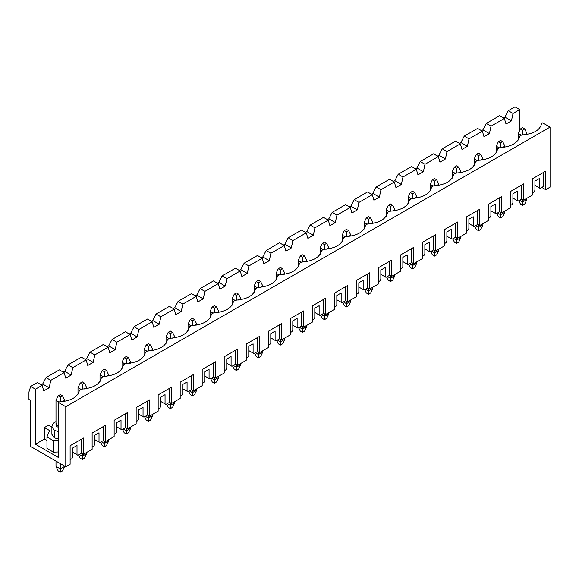 <?xml version="1.0" encoding="UTF-8"?>
<svg xmlns="http://www.w3.org/2000/svg" width="579" height="579" viewBox="0 0 579 579"><rect width="100%" height="100%" fill="white"/><g stroke="black" fill="none" stroke-linecap="round" stroke-linejoin="round"><path stroke-width="0.87" d="M64.653 400.35L64.653 401.348L64.653 400.35L62.366 401.674L64.653 400.35L62.489 395.848L60.325 394.596L58.153 395.848L60.325 397.1L62.489 395.848L60.325 397.1L58.153 395.848L55.989 400.35L55.989 424.364L55.989 400.35L59.022 402.101L55.989 400.35L58.153 395.848L60.325 394.596L62.489 395.848L64.653 400.35M55.989 466.399L55.989 461.094L55.989 466.399L60.325 468.896L60.325 463.591L60.325 468.896L64.653 466.399L62.489 470.901L60.325 472.153L58.153 470.901L55.989 466.399L58.153 470.901L60.325 472.153L60.325 468.896L55.989 466.399M60.325 401.833L60.325 397.1L60.325 401.833M60.325 468.896L60.325 472.153L62.489 470.901L64.653 466.399L60.325 468.896M86.669 387.641L86.669 388.639L86.669 387.641L84.375 388.965L86.669 387.641L84.498 383.139L82.334 381.887L80.17 383.139L82.334 384.391L84.498 383.139L82.334 384.391L80.17 383.139L77.999 387.641L77.999 394.212L77.999 387.641L81.031 389.392L77.999 387.641L80.17 383.139L82.334 381.887L84.498 383.139L86.669 387.641M86.669 452.438L86.669 453.69L86.669 452.438M82.334 456.187L82.334 453.639L82.334 456.187L86.669 453.69L84.498 458.192L82.334 459.444L80.17 458.192L78.563 454.862L80.17 458.192L82.334 459.444L82.334 456.187L79.301 454.435L82.334 456.187L82.334 459.444L84.498 458.192L86.669 453.69L82.334 456.187M82.334 389.124L82.334 384.391L82.334 389.124M108.678 374.931L108.678 375.93L108.678 374.931L106.391 376.256L108.678 374.931L106.514 370.43L104.343 369.178L102.179 370.43L104.343 371.682L106.514 370.43L104.343 371.682L102.179 370.43L100.015 374.931L100.015 381.503L100.015 374.931L103.048 376.683L100.015 374.931L102.179 370.43L104.343 369.178L106.514 370.43L108.678 374.931M108.678 439.729L108.678 440.981L108.678 439.729M104.343 443.478L104.343 440.93L104.343 443.478L108.678 440.981L106.514 445.483L104.343 446.735L102.179 445.483L100.58 442.153L102.179 445.483L104.343 446.735L104.343 443.478L101.311 441.726L104.343 443.478L104.343 446.735L106.514 445.483L108.678 440.981L104.343 443.478M104.343 376.415L104.343 371.682L104.343 376.415M130.695 362.222L130.695 363.221L130.695 362.222L128.4 363.547L130.695 362.222L128.524 357.721L126.36 356.469L124.188 357.721L126.36 358.973L128.524 357.721L126.36 358.973L124.188 357.721L122.024 362.222L122.024 368.794L122.024 362.222L125.057 363.974L122.024 362.222L124.188 357.721L126.36 356.469L128.524 357.721L130.695 362.222M130.695 427.02L130.695 428.272L130.695 427.02M126.36 430.769L126.36 428.221L126.36 430.769L130.695 428.272L128.524 432.774L126.36 434.026L124.188 432.774L122.589 429.444L124.188 432.774L126.36 434.026L126.36 430.769L123.327 429.017L126.36 430.769L126.36 434.026L128.524 432.774L130.695 428.272L126.36 430.769M126.36 363.706L126.36 358.973L126.36 363.706M152.704 349.513L152.704 350.519L152.704 349.513L150.41 350.838L152.704 349.513L150.54 345.012L148.369 343.76L146.205 345.012L148.369 346.264L150.54 345.012L148.369 346.264L146.205 345.012L144.041 349.513L144.041 356.085L144.041 349.513L147.073 351.265L144.041 349.513L146.205 345.012L148.369 343.76L150.54 345.012L152.704 349.513M152.704 414.311L152.704 415.563L152.704 414.311M148.369 418.06L148.369 415.512L148.369 418.06L152.704 415.563L150.54 420.065L148.369 421.317L146.205 420.065L144.605 416.735L146.205 420.065L148.369 421.317L148.369 418.06L145.336 416.308L148.369 418.06L148.369 421.317L150.54 420.065L152.704 415.563L148.369 418.06M148.369 350.997L148.369 346.264L148.369 350.997M174.713 336.804L174.713 337.81L174.713 336.804L172.426 338.129L174.713 336.804L172.549 332.303L170.385 331.05L168.214 332.303L170.385 333.555L172.549 332.303L170.385 333.555L168.214 332.303L166.05 336.804L166.05 343.376L166.05 336.804L169.082 338.556L166.05 336.804L168.214 332.303L170.385 331.05L172.549 332.303L174.713 336.804M174.713 401.602L174.713 402.854L174.713 401.602M170.385 405.351L170.385 402.803L170.385 405.351L174.713 402.854L172.549 407.355L170.385 408.608L168.214 407.355L166.614 404.026L168.214 407.355L170.385 408.608L170.385 405.351L167.353 403.606L170.385 405.351L170.385 408.608L172.549 407.355L174.713 402.854L170.385 405.351M170.385 338.288L170.385 333.555L170.385 338.288M196.73 324.095L196.73 325.101L196.73 324.095L194.435 325.42L196.73 324.095L194.558 319.594L192.394 318.341L190.23 319.594L192.394 320.846L194.558 319.594L192.394 320.846L190.23 319.594L188.059 324.095L188.059 330.667L188.059 324.095L191.092 325.847L188.059 324.095L190.23 319.594L192.394 318.341L194.558 319.594L196.73 324.095M196.73 388.893L196.73 390.145L196.73 388.893M192.394 392.649L192.394 390.094L192.394 392.649L196.73 390.145L194.558 394.646L192.394 395.898L190.23 394.646L188.624 391.317L190.23 394.646L192.394 395.898L192.394 392.649L189.362 390.897L192.394 392.649L192.394 395.898L194.558 394.646L196.73 390.145L192.394 392.649M192.394 325.579L192.394 320.846L192.394 325.579M218.739 311.386L218.739 312.392L218.739 311.386L216.452 312.711L218.739 311.386L216.575 306.884L214.404 305.632L212.24 306.884L214.404 308.137L216.575 306.884L214.404 308.137L212.24 306.884L210.076 311.386L210.076 317.958L210.076 311.386L213.108 313.138L210.076 311.386L212.24 306.884L214.404 305.632L216.575 306.884L218.739 311.386M218.739 376.184L218.739 377.436L218.739 376.184M214.404 379.94L214.404 377.385L214.404 379.94L218.739 377.436L216.575 381.937L214.404 383.189L212.24 381.937L210.64 378.608L212.24 381.937L214.404 383.189L214.404 379.94L211.371 378.188L214.404 379.94L214.404 383.189L216.575 381.937L218.739 377.436L214.404 379.94M214.404 312.87L214.404 308.137L214.404 312.87M240.755 298.684L240.755 299.683L240.755 298.684L238.461 300.002L240.755 298.684L238.584 294.175L236.42 292.923L234.256 294.175L236.42 295.428L238.584 294.175L236.42 295.428L234.256 294.175L232.085 298.684L232.085 305.249L232.085 298.684L235.117 300.429L232.085 298.684L234.256 294.175L236.42 292.923L238.584 294.175L240.755 298.684M240.755 363.474L240.755 364.727L240.755 363.474M236.42 367.231L236.42 364.676L236.42 367.231L240.755 364.727L238.584 369.228L236.42 370.48L234.256 369.228L232.649 365.899L234.256 369.228L236.42 370.48L236.42 367.231L233.388 365.479L236.42 367.231L236.42 370.48L238.584 369.228L240.755 364.727L236.42 367.231M236.42 300.161L236.42 295.428L236.42 300.161M262.765 285.975L262.765 286.974L262.765 285.975L260.47 287.293L262.765 285.975L260.601 281.466L258.429 280.222L256.265 281.466L258.429 282.718L260.601 281.466L258.429 282.718L256.265 281.466L254.101 285.975L254.101 292.54L254.101 285.975L257.134 287.727L254.101 285.975L256.265 281.466L258.429 280.222L260.601 281.466L262.765 285.975M262.765 350.765L262.765 352.018L262.765 350.765M258.429 354.522L258.429 351.967L258.429 354.522L262.765 352.018L260.601 356.519L258.429 357.771L256.265 356.519L254.666 353.19L256.265 356.519L258.429 357.771L258.429 354.522L255.397 352.77L258.429 354.522L258.429 357.771L260.601 356.519L262.765 352.018L258.429 354.522M258.429 287.452L258.429 282.718L258.429 287.452M284.774 273.266L284.774 274.265L284.774 273.266L282.487 274.584L284.774 273.266L282.61 268.757L280.446 267.512L278.275 268.757L280.446 270.009L282.61 268.757L280.446 270.009L278.275 268.757L276.111 273.266L276.111 279.831L276.111 273.266L279.143 275.018L276.111 273.266L278.275 268.757L280.446 267.512L282.61 268.757L284.774 273.266M284.774 338.056L284.774 339.308L284.774 338.056M280.446 341.813L280.446 339.258L280.446 341.813L284.774 339.308L282.61 343.81L280.446 345.062L278.275 343.81L276.675 340.481L278.275 343.81L280.446 345.062L280.446 341.813L277.413 340.061L280.446 341.813L280.446 345.062L282.61 343.81L284.774 339.308L280.446 341.813M280.446 274.743L280.446 270.009L280.446 274.743M306.79 260.557L306.79 261.556L306.79 260.557L304.496 261.874L306.79 260.557L304.619 256.048L302.455 254.803L300.291 256.048L302.455 257.3L304.619 256.048L302.455 257.3L300.291 256.048L298.12 260.557L298.12 267.122L298.12 260.557L301.152 262.309L298.12 260.557L300.291 256.048L302.455 254.803L304.619 256.048L306.79 260.557M306.79 325.347L306.79 326.599L306.79 325.347M302.455 329.104L302.455 326.549L302.455 329.104L306.79 326.599L304.619 331.101L302.455 332.353L300.291 331.101L298.684 327.772L300.291 331.101L302.455 332.353L302.455 329.104L299.423 327.352L302.455 329.104L302.455 332.353L304.619 331.101L306.79 326.599L302.455 329.104M302.455 262.034L302.455 257.3L302.455 262.034M328.8 247.848L328.8 248.847L328.8 247.848L326.513 249.165L328.8 247.848L326.636 243.346L324.472 242.094L322.3 243.346L324.472 244.591L326.636 243.346L324.472 244.591L322.3 243.346L320.136 247.848L320.136 254.42L320.136 247.848L323.169 249.6L320.136 247.848L322.3 243.346L324.472 242.094L326.636 243.346L328.8 247.848M328.8 312.638L328.8 313.89L328.8 312.638M324.472 316.395L324.472 313.84L324.472 316.395L328.8 313.89L326.636 318.392L324.472 319.644L322.3 318.392L320.701 315.07L322.3 318.392L324.472 319.644L324.472 316.395L321.432 314.643L324.472 316.395L324.472 319.644L326.636 318.392L328.8 313.89L324.472 316.395M324.472 249.325L324.472 244.591L324.472 249.325M350.816 235.139L350.816 236.138L350.816 235.139L348.522 236.464L350.816 235.139L348.645 230.637L346.481 229.385L344.317 230.637L346.481 231.882L348.645 230.637L346.481 231.882L344.317 230.637L342.146 235.139L342.146 241.711L342.146 235.139L345.178 236.891L342.146 235.139L344.317 230.637L346.481 229.385L348.645 230.637L350.816 235.139M350.816 299.929L350.816 301.181L350.816 299.929M346.481 303.685L346.481 301.131L346.481 303.685L350.816 301.181L348.645 305.683L346.481 306.935L344.317 305.683L342.71 302.361L344.317 305.683L346.481 306.935L346.481 303.685L343.448 301.934L346.481 303.685L346.481 306.935L348.645 305.683L350.816 301.181L346.481 303.685M346.481 236.616L346.481 231.882L346.481 236.616M372.825 222.43L372.825 223.429L372.825 222.43L370.538 223.755L372.825 222.43L370.661 217.928L368.49 216.676L366.326 217.928L368.49 219.173L370.661 217.928L368.49 219.173L366.326 217.928L364.162 222.43L364.162 229.002L364.162 222.43L367.195 224.182L364.162 222.43L366.326 217.928L368.49 216.676L370.661 217.928L372.825 222.43M372.825 287.22L372.825 288.472L372.825 287.22M368.49 290.976L368.49 288.422L368.49 290.976L372.825 288.472L370.661 292.981L368.49 294.226L366.326 292.981L364.727 289.652L366.326 292.981L368.49 294.226L368.49 290.976L365.458 289.225L368.49 290.976L368.49 294.226L370.661 292.981L372.825 288.472L368.49 290.976M368.49 223.907L368.49 219.173L368.49 223.907M394.835 209.721L394.835 210.72L394.835 209.721L392.548 211.046L394.835 209.721L392.671 205.219L390.507 203.967L388.335 205.219L390.507 206.471L392.671 205.219L390.507 206.471L388.335 205.219L386.171 209.721L386.171 216.293L386.171 209.721L389.204 211.473L386.171 209.721L388.335 205.219L390.507 203.967L392.671 205.219L394.835 209.721M394.835 274.518L394.835 275.763L394.835 274.518M390.507 278.267L390.507 275.713L390.507 278.267L394.835 275.763L392.671 280.272L390.507 281.517L388.335 280.272L386.736 276.943L388.335 280.272L390.507 281.517L390.507 278.267L387.474 276.516L390.507 278.267L390.507 281.517L392.671 280.272L394.835 275.763L390.507 278.267M390.507 211.197L390.507 206.471L390.507 211.197M416.851 197.012L416.851 198.011L416.851 197.012L414.557 198.336L416.851 197.012L414.687 192.51L412.516 191.258L410.352 192.51L412.516 193.762L414.687 192.51L412.516 193.762L410.352 192.51L408.181 197.012L408.181 203.584L408.181 197.012L411.22 198.763L408.181 197.012L410.352 192.51L412.516 191.258L414.687 192.51L416.851 197.012M416.851 261.809L416.851 263.054L416.851 261.809M412.516 265.558L412.516 263.011L412.516 265.558L416.851 263.054L414.687 267.563L412.516 268.808L410.352 267.563L408.752 264.234L410.352 267.563L412.516 268.808L412.516 265.558L409.483 263.807L412.516 265.558L412.516 268.808L414.687 267.563L416.851 263.054L412.516 265.558M412.516 198.488L412.516 193.762L412.516 198.488M438.86 184.303L438.86 185.302L438.86 184.303L436.573 185.627L438.86 184.303L436.696 179.801L434.532 178.549L432.361 179.801L434.532 181.053L436.696 179.801L434.532 181.053L432.361 179.801L430.197 184.303L430.197 190.875L430.197 184.303L433.23 186.054L430.197 184.303L432.361 179.801L434.532 178.549L436.696 179.801L438.86 184.303M438.86 249.1L438.86 250.352L438.86 249.1M434.532 252.849L434.532 250.302L434.532 252.849L438.86 250.352L436.696 254.854L434.532 256.106L432.361 254.854L430.762 251.525L432.361 254.854L434.532 256.106L434.532 252.849L431.493 251.098L434.532 252.849L434.532 256.106L436.696 254.854L438.86 250.352L434.532 252.849M434.532 185.787L434.532 181.053L434.532 185.787M460.877 171.594L460.877 172.593L460.877 171.594L458.582 172.918L460.877 171.594L458.706 167.092L456.541 165.84L454.377 167.092L456.541 168.344L458.706 167.092L456.541 168.344L454.377 167.092L452.206 171.594L452.206 178.166L452.206 171.594L455.239 173.345L452.206 171.594L454.377 167.092L456.541 165.84L458.706 167.092L460.877 171.594M460.877 236.391L460.877 237.643L460.877 236.391M456.541 240.14L456.541 237.593L456.541 240.14L460.877 237.643L458.706 242.145L456.541 243.397L454.377 242.145L452.771 238.816L454.377 242.145L456.541 243.397L456.541 240.14L453.509 238.389L456.541 240.14L456.541 243.397L458.706 242.145L460.877 237.643L456.541 240.14M456.541 173.078L456.541 168.344L456.541 173.078M482.886 158.885L482.886 159.884L482.886 158.885L480.599 160.209L482.886 158.885L480.722 154.383L478.551 153.131L476.387 154.383L478.551 155.635L480.722 154.383L478.551 155.635L476.387 154.383L474.223 158.885L474.223 165.456L474.223 158.885L477.255 160.636L474.223 158.885L476.387 154.383L478.551 153.131L480.722 154.383L482.886 158.885M482.886 223.682L482.886 224.934L482.886 223.682M478.551 227.431L478.551 224.884L478.551 227.431L482.886 224.934L480.722 229.436L478.551 230.688L476.387 229.436L474.787 226.107L476.387 229.436L478.551 230.688L478.551 227.431L475.518 225.68L478.551 227.431L478.551 230.688L480.722 229.436L482.886 224.934L478.551 227.431M478.551 160.369L478.551 155.635L478.551 160.369M504.902 146.176L504.902 147.175L504.902 146.176L502.608 147.5L504.902 146.176L502.731 141.674L500.567 140.422L498.396 141.674L500.567 142.926L502.731 141.674L500.567 142.926L498.396 141.674L496.232 146.176L496.232 152.747L496.232 146.176L499.264 147.927L496.232 146.176L498.396 141.674L500.567 140.422L502.731 141.674L504.902 146.176M504.902 210.973L504.902 212.225L504.902 210.973M500.567 214.722L500.567 212.175L500.567 214.722L504.902 212.225L502.731 216.727L500.567 217.979L498.396 216.727L496.796 213.398L498.396 216.727L500.567 217.979L500.567 214.722L497.535 212.971L500.567 214.722L500.567 217.979L502.731 216.727L504.902 212.225L500.567 214.722M500.567 147.659L500.567 142.926L500.567 147.659M526.912 133.467L526.912 134.466L526.912 133.467L524.617 134.791L526.912 133.467L524.748 128.965L522.576 127.713L520.412 128.965L522.576 130.217L524.748 128.965L522.576 130.217L520.412 128.965L518.248 133.467L518.248 140.038L518.248 133.467L521.281 135.218L518.248 133.467L520.412 128.965L522.576 127.713L524.748 128.965L526.912 133.467M526.912 198.264L526.912 199.516L526.912 198.264M522.576 202.013L522.576 199.466L522.576 202.013L526.912 199.516L524.748 204.018L522.576 205.27L520.412 204.018L518.813 200.689L520.412 204.018L522.576 205.27L522.576 202.013L519.544 200.262L522.576 202.013L522.576 205.27L524.748 204.018L526.912 199.516L522.576 202.013M522.576 134.95L522.576 130.217L522.576 134.95M519.718 109.605L514.955 106.847L508.282 110.705L513.045 113.455L519.718 109.605L513.045 113.455L511.423 120.895L506.003 124.022L504.381 118.456L491.035 126.164L489.407 133.604L483.993 136.731L482.365 131.165L469.019 138.873L467.398 146.313L461.977 149.44L460.356 143.874L447.01 151.582L445.381 159.022L439.968 162.149L438.339 156.583L424.993 164.291L423.372 171.731L417.958 174.858L416.33 169.292L402.984 177L401.363 184.44L395.942 187.567L394.321 182.001L380.975 189.709L379.346 197.149L373.933 200.276L372.304 194.71L358.958 202.418L357.337 209.859L351.916 212.985L350.295 207.42L336.949 215.127L335.321 222.568L329.907 225.694L328.279 220.129L314.933 227.829L313.311 235.277L307.89 238.403L306.269 232.838L292.923 240.538L291.295 247.986L285.881 251.112L284.26 245.547L270.914 253.247L269.286 260.695L263.872 263.821L262.244 258.256L248.898 265.956L247.276 273.404L241.856 276.53L240.234 270.965L226.888 278.665L225.26 286.113L219.846 289.239L218.218 283.674L204.872 291.375L203.251 298.822L197.83 301.948L196.209 296.376L182.863 304.084L181.234 311.524L175.821 314.658L174.199 309.085L160.853 316.793L159.225 324.233L153.811 327.359L152.183 321.794L138.837 329.502L137.216 336.942L131.795 340.068L130.174 334.503L116.828 342.211L115.199 349.651L109.786 352.777L108.157 347.212L94.811 354.92L93.19 362.36L87.769 365.487L86.148 359.921L72.802 367.629L71.174 375.069L65.76 378.196L64.131 372.63L50.786 380.338L49.164 387.778L43.751 390.905L42.122 385.339L35.449 389.189L35.449 444.231L44.395 439.063L44.395 427.555L48.513 425.181L51.893 427.136L48.513 425.181L44.395 427.555L44.395 439.063L35.449 444.231L58.414 457.49L58.414 402.448L65.782 406.704L550.05 127.112L542.682 122.864L541.662 123.45C540.098 130.232 533.44 134.075 521.693 134.979L519.653 136.159C518.082 142.941 511.431 146.784 499.677 147.688L497.636 148.868C496.073 155.65 489.414 159.493 477.668 160.397L475.627 161.577C474.063 168.359 467.405 172.202 455.659 173.107L453.61 174.286C452.047 181.068 445.396 184.911 433.642 185.816L431.601 186.995C430.038 193.777 423.379 197.62 411.633 198.525L409.592 199.704C408.021 206.486 401.37 210.329 389.616 211.234L387.575 212.413C386.012 219.195 379.354 223.038 367.607 223.943L365.566 225.122C364.003 231.904 357.344 235.747 345.598 236.652L343.55 237.831C341.986 244.613 335.328 248.456 323.581 249.361L321.54 250.541C319.977 257.322 313.319 261.165 301.572 262.07L299.531 263.242C297.961 270.031 291.309 273.874 279.556 274.772L277.515 275.951C275.951 282.74 269.293 286.583 257.546 287.481L255.505 288.66C253.942 295.449 247.284 299.292 235.537 300.19L233.489 301.369C231.926 308.151 225.267 311.994 213.521 312.899L211.48 314.079C209.916 320.86 203.258 324.703 191.511 325.608L189.471 326.788C187.9 333.569 181.249 337.412 169.495 338.317L167.454 339.497C165.891 346.278 159.232 350.121 147.486 351.026L145.445 352.206C143.882 358.987 137.223 362.83 125.469 363.735L123.428 364.915C121.865 371.696 115.207 375.539 103.46 376.444L101.419 377.624C99.856 384.405 93.197 388.248 81.451 389.153L79.41 390.333C77.839 397.114 71.188 400.957 59.434 401.862L58.414 402.448L59.434 401.862C71.188 400.957 77.839 397.114 79.41 390.333L81.451 389.153C93.197 388.248 99.856 384.405 101.419 377.624L103.46 376.444C115.207 375.539 121.865 371.696 123.428 364.915L125.469 363.735C137.223 362.83 143.882 358.987 145.445 352.206L147.486 351.026C159.232 350.121 165.891 346.278 167.454 339.497L169.495 338.317C181.249 337.412 187.9 333.569 189.471 326.788L191.511 325.608C203.258 324.703 209.916 320.86 211.48 314.079L213.521 312.899C225.267 311.994 231.926 308.151 233.489 301.369L235.537 300.19C247.284 299.292 253.942 295.449 255.505 288.66L257.546 287.481C269.293 286.583 275.951 282.74 277.515 275.951L279.556 274.772C291.309 273.874 297.961 270.031 299.531 263.242L301.572 262.07C313.319 261.165 319.977 257.322 321.54 250.541L323.581 249.361C335.328 248.456 341.986 244.613 343.55 237.831L345.598 236.652C357.344 235.747 364.003 231.904 365.566 225.122L367.607 223.943C379.354 223.038 386.012 219.195 387.575 212.413L389.616 211.234C401.37 210.329 408.021 206.486 409.592 199.704L411.633 198.525C423.379 197.62 430.038 193.777 431.601 186.995L433.642 185.816C445.396 184.911 452.047 181.068 453.61 174.286L455.659 173.107C467.405 172.202 474.063 168.359 475.627 161.577L477.668 160.397C489.414 159.493 496.073 155.65 497.636 148.868L499.677 147.688C511.431 146.784 518.082 142.941 519.653 136.159L521.693 134.979C533.44 134.075 540.098 130.232 541.662 123.45L542.682 122.864L550.05 127.112L65.782 406.704L65.782 466.746L70.117 464.242L70.117 445.729L83.463 438.028L83.463 454.291L92.126 449.282L92.126 433.02L105.472 425.319L105.472 441.582L114.135 436.573L114.135 420.311L127.489 412.61L127.489 428.873L136.152 423.864L136.152 407.609L149.498 399.901L149.498 416.163L158.161 411.155L158.161 394.9L171.507 387.192L171.507 403.454L180.178 398.446L180.178 382.191L193.524 374.483L193.524 390.745L202.187 385.737L202.187 369.482L215.533 361.774L215.533 378.036L224.203 373.035L224.203 356.773L237.549 349.065L237.549 365.327L246.213 360.326L246.213 344.064L259.558 336.356L259.558 352.618L268.222 347.617L268.222 331.354L281.568 323.647L281.568 339.909L290.238 334.908L290.238 318.645L303.584 310.937L303.584 327.2L312.247 322.199L312.247 305.936L325.593 298.228L325.593 314.491L334.264 309.49L334.264 293.227L347.61 285.519L347.61 301.782L356.273 296.781L356.273 280.518L369.619 272.81L369.619 289.073L378.282 284.072L378.282 267.809L391.628 260.109L391.628 276.364L400.299 271.363L400.299 255.1L413.645 247.399L413.645 263.655L422.308 258.654L422.308 242.391L435.654 234.69L435.654 250.946L444.325 245.945L444.325 229.682L457.671 221.981L457.671 238.244L466.334 233.236L466.334 216.973L479.68 209.272L479.68 225.535L488.343 220.527L488.343 204.264L501.689 196.563L501.689 212.826L510.36 207.818L510.36 191.555L523.706 183.854L523.706 200.117L532.369 195.109L532.369 178.853L545.715 171.145L545.715 189.659L550.05 187.155L550.05 127.112L550.05 187.155L545.715 189.659L541.814 187.408L545.715 189.659L545.715 171.145L543.768 172.267L543.768 186.279L540.127 188.385L534.931 185.381L539.259 187.878L539.259 178.621L539.259 187.878L540.127 188.385L543.768 186.279L543.768 172.267L532.369 178.853L532.369 195.109L523.706 200.117L521.751 198.988L518.118 201.087L512.914 198.09L517.25 200.587L517.25 191.331L517.25 200.587L518.118 201.087L521.751 198.988L521.751 184.976L510.36 191.562L521.751 184.976L521.751 198.988L523.706 200.117L523.706 183.854L510.36 191.555L510.36 207.818L501.689 212.826L499.742 211.697L496.102 213.796L490.905 210.799L495.233 213.296L495.233 204.04L495.233 213.296L496.102 213.796L499.742 211.697L499.742 197.685L488.343 204.264L488.343 220.527L479.68 225.535L477.733 224.406L474.092 226.505L468.889 223.508L473.224 226.005L473.224 216.749L473.224 226.005L474.092 226.505L477.733 224.406L477.733 210.394L466.334 216.973L466.334 233.236L457.671 238.244L455.716 237.115L452.076 239.214L446.879 236.218L451.215 238.714L451.215 229.458L451.215 238.714L452.076 239.214L455.716 237.115L455.716 223.103L444.325 229.682L444.325 245.945L435.654 250.946L433.707 249.824L430.067 251.923L424.863 248.919L429.198 251.424L429.198 242.167L429.198 251.424L430.067 251.923L433.707 249.824L433.707 235.812L422.308 242.391L422.308 258.654L413.645 263.655L411.691 262.533L408.057 264.632L402.854 261.628L407.189 264.133L407.189 254.876L407.189 264.133L408.057 264.632L411.691 262.533L411.691 248.521L400.299 255.1L400.299 271.363L391.628 276.364L389.681 275.242L386.041 277.341L380.844 274.337L385.173 276.842L385.173 267.585L385.173 276.842L386.041 277.341L389.681 275.242L389.681 261.23L378.282 267.809L378.282 284.072L369.619 289.073L367.672 287.951L364.032 290.05L358.828 287.046L363.163 289.551L363.163 280.294L363.163 289.551L364.032 290.05L367.672 287.951L367.672 273.939L356.273 280.518L356.273 296.781L347.61 301.782L345.656 300.66L342.015 302.759L336.819 299.756L341.154 302.26L341.154 293.003L341.154 302.26L342.015 302.759L345.656 300.66L345.656 286.648L334.264 293.227L334.264 309.49L325.593 314.491L323.647 313.369L320.006 315.468L314.802 312.465L319.138 314.969L319.138 305.712L319.138 314.969L320.006 315.468L323.647 313.369L323.647 299.357L312.247 305.936L312.247 322.199L303.584 327.2L301.63 326.078L297.99 328.177L292.793 325.174L297.128 327.678L297.128 318.421L297.128 327.678L297.99 328.177L301.63 326.078L301.63 312.067L290.238 318.645L290.238 334.908L281.568 339.909L279.621 338.78L275.98 340.886L270.784 337.883L275.112 340.387L275.112 331.13L275.112 340.387L275.98 340.886L279.621 338.78L279.621 324.776L268.222 331.354L268.222 347.617L259.558 352.618L257.612 351.489L253.971 353.595L248.767 350.592L253.103 353.096L253.103 343.839L253.103 353.096L253.971 353.595L257.612 351.489L257.612 337.485L246.213 344.064L246.213 360.326L237.549 365.327L235.595 364.198L231.955 366.304L226.758 363.301L231.086 365.805L231.086 356.548L231.086 365.805L231.955 366.304L235.595 364.198L235.595 350.194L224.203 356.773L224.203 373.035L215.533 378.036L213.586 376.907L209.945 379.013L204.742 376.01L209.077 378.514L209.077 369.257L209.077 378.514L209.945 379.013L213.586 376.907L213.586 362.903L202.187 369.482L202.187 385.737L193.524 390.745L191.569 389.616L187.929 391.722L182.732 388.719L187.068 391.216L187.068 381.966L187.068 391.216L187.929 391.722L191.569 389.616L191.569 375.612L180.178 382.191L180.178 398.446L171.507 403.454L169.56 402.325L165.92 404.431L160.723 401.428L165.051 403.925L165.051 394.668L165.051 403.925L165.92 404.431L169.56 402.325L169.56 388.314L158.161 394.9L158.161 411.155L149.498 416.163L147.544 415.034L143.91 417.141L138.707 414.137L143.042 416.634L143.042 407.377L143.042 416.634L143.91 417.141L147.544 415.034L147.544 401.023L136.152 407.609L136.152 423.864L127.489 428.873L125.534 427.743L121.894 429.842L116.697 426.846L121.025 429.343L121.025 420.086L121.025 429.343L121.894 429.842L125.534 427.743L125.534 413.732L114.135 420.311L114.135 436.573L105.472 441.582L103.525 440.453L99.885 442.551L94.681 439.555L99.016 442.052L99.016 432.795L99.016 442.052L99.885 442.551L103.525 440.453L103.525 426.441L92.126 433.02L92.126 449.282L83.463 454.291L81.509 453.162L77.868 455.26L72.672 452.264L77.007 454.761L77.007 445.504L77.007 454.761L77.868 455.26L81.509 453.162L81.509 439.15L70.117 445.729L70.117 464.242L65.782 466.746L30.68 446.481L30.68 400.451L28.95 399.452L28.95 391.947L30.68 386.439L37.353 382.589L30.68 386.439L35.449 389.189L42.122 385.339L37.353 382.589L42.122 385.339L43.751 390.905L49.164 387.778L50.786 380.338L64.131 372.63L59.369 369.88L46.023 377.588L59.369 369.88L64.131 372.63L65.76 378.196L71.174 375.069L72.802 367.629L86.148 359.921L81.378 357.171L68.032 364.879L81.378 357.171L86.148 359.921L87.769 365.487L93.19 362.36L94.811 354.92L108.157 347.212L103.395 344.462L90.049 352.17L103.395 344.462L108.157 347.212L109.786 352.777L115.199 349.651L116.828 342.211L130.174 334.503L125.404 331.753L112.058 339.46L125.404 331.753L130.174 334.503L131.795 340.068L137.216 336.942L138.837 329.502L152.183 321.794L147.421 319.043L134.075 326.751L147.421 319.043L152.183 321.794L153.811 327.359L159.225 324.233L160.853 316.793L174.199 309.085L169.43 306.334L156.084 314.042L169.43 306.334L174.199 309.085L175.821 314.658L181.234 311.524L182.863 304.084L196.209 296.376L191.439 293.625L178.093 301.333L191.439 293.625L196.209 296.376L197.83 301.948L203.251 298.822L204.872 291.375L218.218 283.674L213.456 280.916L200.11 288.624L213.456 280.916L218.218 283.674L219.846 289.239L225.26 286.113L226.888 278.665L240.234 270.965L235.465 268.207L222.119 275.915L235.465 268.207L240.234 270.965L241.856 276.53L247.276 273.404L248.898 265.956L262.244 258.256L257.481 255.498L244.135 263.206L257.481 255.498L262.244 258.256L263.872 263.821L269.286 260.695L270.914 253.247L284.26 245.547L279.491 242.789L266.145 250.497L279.491 242.789L284.26 245.547L285.881 251.112L291.295 247.986L292.923 240.538L306.269 232.838L301.5 230.087L288.154 237.788L301.5 230.087L306.269 232.838L307.89 238.403L313.311 235.277L314.933 227.829L328.279 220.129L323.516 217.378L310.17 225.079L323.516 217.378L328.279 220.129L329.907 225.694L335.321 222.568L336.949 215.127L350.295 207.42L345.525 204.669L332.18 212.37L345.525 204.669L350.295 207.42L351.916 212.985L357.337 209.859L358.958 202.418L372.304 194.71L367.542 191.96L354.196 199.661L367.542 191.96L372.304 194.71L373.933 200.276L379.346 197.149L380.975 189.709L394.321 182.001L389.551 179.251L376.205 186.952L389.551 179.251L394.321 182.001L395.942 187.567L401.363 184.44L402.984 177L416.33 169.292L411.56 166.542L398.214 174.243L411.56 166.542L416.33 169.292L417.958 174.858L423.372 171.731L424.993 164.291L438.339 156.583L433.577 153.833L420.231 161.541L433.577 153.833L438.339 156.583L439.968 162.149L445.381 159.022L447.01 151.582L460.356 143.874L455.586 141.124L442.24 148.832L455.586 141.124L460.356 143.874L461.977 149.44L467.398 146.313L469.019 138.873L482.365 131.165L477.603 128.415L464.257 136.123L477.603 128.415L482.365 131.165L483.993 136.731L489.407 133.604L491.035 126.164L504.381 118.456L499.612 115.706L486.266 123.414L499.612 115.706L504.381 118.456L506.003 124.022L511.423 120.895L513.045 113.455L508.282 110.705L514.955 106.847L519.718 109.605L519.718 130.405L519.718 109.605M482.908 129.855L486.266 123.414L491.035 126.164L486.266 123.414L482.908 129.855L489.407 133.604L482.908 129.855L481.504 130.666L482.908 129.855M504.924 117.146L508.282 110.705L504.924 117.146L511.423 120.895L504.924 117.146L503.513 117.957L504.924 117.146M460.898 142.564L464.257 136.123L469.019 138.873L464.257 136.123L460.898 142.564L467.398 146.313L460.898 142.564L459.487 143.375L460.898 142.564M438.882 155.273L442.24 148.832L447.01 151.582L442.24 148.832L438.882 155.273L445.381 159.022L438.882 155.273L437.478 156.084L438.882 155.273M416.873 167.982L420.231 161.541L424.993 164.291L420.231 161.541L416.873 167.982L423.372 171.731L416.873 167.982L415.461 168.793L416.873 167.982M394.856 180.691L398.214 174.243L402.984 177L398.214 174.243L394.856 180.691L401.363 184.44L394.856 180.691L393.452 181.502L394.856 180.691M372.847 193.393L376.205 186.952L380.975 189.709L376.205 186.952L372.847 193.393L379.346 197.149L372.847 193.393L371.436 194.211L372.847 193.393M350.838 206.102L354.196 199.661L358.958 202.418L354.196 199.661L350.838 206.102L357.337 209.859L350.838 206.102L349.427 206.92L350.838 206.102M328.821 218.811L332.18 212.37L336.949 215.127L332.18 212.37L328.821 218.811L335.321 222.568L328.821 218.811L327.417 219.629L328.821 218.811M306.812 231.52L310.17 225.079L314.933 227.829L310.17 225.079L306.812 231.52L313.311 235.277L306.812 231.52L305.401 232.338L306.812 231.52M284.796 244.229L288.154 237.788L292.923 240.538L288.154 237.788L284.796 244.229L291.295 247.986L284.796 244.229L283.392 245.047L284.796 244.229M262.786 256.938L266.145 250.497L270.914 253.247L266.145 250.497L262.786 256.938L269.286 260.695L262.786 256.938L261.375 257.756L262.786 256.938M240.777 269.648L244.135 263.206L248.898 265.956L244.135 263.206L240.777 269.648L247.276 273.404L240.777 269.648L239.366 270.458L240.777 269.648M218.761 282.357L222.119 275.915L226.888 278.665L222.119 275.915L218.761 282.357L225.26 286.113L218.761 282.357L217.357 283.167L218.761 282.357M196.751 295.066L200.11 288.624L204.872 291.375L200.11 288.624L196.751 295.066L203.251 298.822L196.751 295.066L195.34 295.876L196.751 295.066M174.735 307.775L178.093 301.333L182.863 304.084L178.093 301.333L174.735 307.775L181.234 311.524L174.735 307.775L173.331 308.585L174.735 307.775M152.726 320.484L156.084 314.042L160.853 316.793L156.084 314.042L152.726 320.484L159.225 324.233L152.726 320.484L151.314 321.294L152.726 320.484M130.716 333.193L134.075 326.751L138.837 329.502L134.075 326.751L130.716 333.193L137.216 336.942L130.716 333.193L129.305 334.003L130.716 333.193M108.7 345.902L112.058 339.46L116.828 342.211L112.058 339.46L108.7 345.902L115.199 349.651L108.7 345.902L107.296 346.712L108.7 345.902M86.691 358.611L90.049 352.17L94.811 354.92L90.049 352.17L86.691 358.611L93.19 362.36L86.691 358.611L85.279 359.421L86.691 358.611M64.674 371.32L68.032 364.879L72.802 367.629L68.032 364.879L64.674 371.32L71.174 375.069L64.674 371.32L63.27 372.131L64.674 371.32M42.665 384.029L46.023 377.588L50.786 380.338L46.023 377.588L42.665 384.029L49.164 387.778L42.665 384.029L41.254 384.84L42.665 384.029M72.672 448.008L72.672 457.265L72.672 448.008L77.007 445.504L72.672 448.008M55.989 424.364L58.414 425.768L55.989 424.364M53.456 452.177L46.957 448.421L46.957 436.913L49.599 430.559L44.395 427.555L49.599 430.559L46.957 436.913L46.957 448.421L53.456 452.177L53.456 440.67L46.957 436.913L53.456 440.67L53.456 452.177L58.414 451.953L53.456 452.177M46.957 440.539L44.395 439.063L46.957 440.539M58.414 440.445L53.456 440.67L58.414 440.445M55.989 421.534L53.55 423.119L52.269 424.993L51.893 426.868L54.361 430.306L58.414 431.608L54.361 430.306L51.893 426.868L51.893 434.373L54.361 437.811L58.414 439.114L54.361 437.811L54.962 430.624M55.989 422.54L56.532 426.557L58.414 427.259L56.532 426.557L55.989 422.54M534.062 191.881L532.369 192.858L534.062 191.881L534.931 190.382L534.931 181.126L534.931 190.382L534.062 191.881M512.046 204.59L510.36 205.567L512.046 204.59L512.914 203.091L512.914 193.835L512.914 203.091L512.046 204.59M490.037 217.299L488.343 218.276L490.037 217.299L490.905 215.801L490.905 206.544L490.905 215.801L490.037 217.299M468.027 230.008L466.334 230.985L468.027 230.008L468.889 228.51L468.889 219.253L468.889 228.51L468.027 230.008M446.011 242.717L444.325 243.694L446.011 242.717L446.879 241.219L446.879 231.962L446.879 241.219L446.011 242.717M424.002 255.426L422.308 256.403L424.002 255.426L424.863 253.928L424.863 244.671L424.863 253.928L424.002 255.426M401.985 268.135L400.299 269.112L401.985 268.135L402.854 266.637L402.854 257.38L402.854 266.637L401.985 268.135M379.976 280.844L378.282 281.821L379.976 280.844L380.844 279.346L380.844 270.089L380.844 279.346L379.976 280.844M357.967 293.553L356.273 294.53L357.967 293.553L358.828 292.055L358.828 282.798L358.828 292.055L357.967 293.553M335.95 306.262L334.264 307.239L335.95 306.262L336.819 304.764L336.819 295.507L336.819 304.764L335.95 306.262M313.941 318.971L312.247 319.948L313.941 318.971L314.802 317.466L314.802 308.216L314.802 317.466L313.941 318.971M291.925 331.68L290.238 332.657L291.925 331.68L292.793 330.175L292.793 320.918L292.793 330.175L291.925 331.68M269.915 344.389L268.222 345.366L269.915 344.389L270.784 342.884L270.784 333.627L270.784 342.884L269.915 344.389M247.899 357.098L246.213 358.075L247.899 357.098L248.767 355.593L248.767 346.336L248.767 355.593L247.899 357.098M225.89 369.807L224.203 370.777L225.89 369.807L226.758 368.302L226.758 359.045L226.758 368.302L225.89 369.807M203.88 382.516L202.187 383.486L203.88 382.516L204.742 381.011L204.742 371.754L204.742 381.011L203.88 382.516M181.864 395.225L180.178 396.195L181.864 395.225L182.732 393.72L182.732 384.463L182.732 393.72L181.864 395.225M159.855 407.927L158.161 408.904L159.855 407.927L160.723 406.429L160.723 397.172L160.723 406.429L159.855 407.927M137.838 420.636L136.152 421.613L137.838 420.636L138.707 419.138L138.707 409.881L138.707 419.138L137.838 420.636M115.829 433.345L114.135 434.322L115.829 433.345L116.697 431.847L116.697 422.59L116.697 431.847L115.829 433.345M93.82 446.054L92.126 447.031L93.82 446.054L94.681 444.556L94.681 435.299L94.681 444.556L93.82 446.054M71.803 458.763L70.117 459.74L71.803 458.763L72.672 457.265L71.803 458.763M83.463 454.291L83.463 438.028L81.509 439.15L81.509 453.162L83.463 454.291M70.117 445.729L83.463 438.028L70.117 445.729M77.868 455.26L72.672 452.264L77.868 455.26M94.681 435.299L99.016 432.795L94.681 435.299M105.472 441.582L105.472 425.319L103.525 426.441L103.525 440.453L105.472 441.582M92.126 433.02L105.472 425.319L92.126 433.02M94.681 439.555L99.885 442.551L94.681 439.555M116.697 422.59L121.025 420.086L116.697 422.59M127.489 428.873L127.489 412.61L125.534 413.732L125.534 427.743L127.489 428.873M114.135 420.311L127.489 412.61L114.135 420.311M116.697 426.846L121.894 429.842L116.697 426.846M138.707 409.881L143.042 407.377L138.707 409.881M149.498 416.163L149.498 399.901L147.544 401.023L147.544 415.034L149.498 416.163M136.152 407.609L149.498 399.901L136.152 407.609M138.707 414.137L143.91 417.141L138.707 414.137M160.723 397.172L165.051 394.668L160.723 397.172M171.507 403.454L171.507 387.192L169.56 388.314L169.56 402.325L171.507 403.454M158.161 394.9L171.507 387.192L158.161 394.9M160.723 401.428L165.92 404.431L160.723 401.428M182.732 384.463L187.068 381.966L182.732 384.463M193.524 390.745L193.524 374.483L191.569 375.612L191.569 389.616L193.524 390.745M180.178 382.191L193.524 374.483L180.178 382.191M182.732 388.719L187.929 391.722L182.732 388.719M204.742 371.754L209.077 369.257L204.742 371.754M215.533 378.036L215.533 361.774L213.586 362.903L213.586 376.907L215.533 378.036M202.187 369.482L215.533 361.774L202.187 369.482M204.742 376.01L209.945 379.013L204.742 376.01M226.758 359.045L231.086 356.548L226.758 359.045M237.549 365.327L237.549 349.065L235.595 350.194L235.595 364.198L237.549 365.327M224.203 356.773L237.549 349.065L224.203 356.773M226.758 363.301L231.955 366.304L226.758 363.301M248.767 346.336L253.103 343.839L248.767 346.336M259.558 352.618L259.558 336.356L257.612 337.485L257.612 351.489L259.558 352.618M246.213 344.064L259.558 336.356L246.213 344.064M248.767 350.592L253.971 353.595L248.767 350.592M270.784 333.627L275.112 331.13L270.784 333.627M281.568 339.909L281.568 323.647L279.621 324.776L279.621 338.78L281.568 339.909M268.222 331.354L281.568 323.647L268.222 331.354M270.784 337.883L275.98 340.886L270.784 337.883M292.793 320.918L297.128 318.421L292.793 320.918M303.584 327.2L303.584 310.937L301.63 312.067L301.63 326.078L303.584 327.2M290.238 318.645L303.584 310.937L290.238 318.645M292.793 325.174L297.99 328.177L292.793 325.174M314.802 308.216L319.138 305.712L314.802 308.216M325.593 314.491L325.593 298.228L323.647 299.357L323.647 313.369L325.593 314.491M312.247 305.936L325.593 298.228L312.247 305.936M314.802 312.465L320.006 315.468L314.802 312.465M336.819 295.507L341.154 293.003L336.819 295.507M347.61 301.782L347.61 285.519L345.656 286.648L345.656 300.66L347.61 301.782M334.264 293.227L347.61 285.519L334.264 293.227M336.819 299.756L342.015 302.759L336.819 299.756M358.828 282.798L363.163 280.294L358.828 282.798M369.619 289.073L369.619 272.81L367.672 273.939L367.672 287.951L369.619 289.073M356.273 280.518L369.619 272.81L356.273 280.518M358.828 287.046L364.032 290.05L358.828 287.046M380.844 270.089L385.173 267.585L380.844 270.089M391.628 276.364L391.628 260.109L389.681 261.23L389.681 275.242L391.628 276.364M378.282 267.809L391.628 260.109L378.282 267.809M380.844 274.337L386.041 277.341L380.844 274.337M402.854 257.38L407.189 254.876L402.854 257.38M413.645 263.655L413.645 247.399L411.691 248.521L411.691 262.533L413.645 263.655M400.299 255.1L413.645 247.399L400.299 255.1M402.854 261.628L408.057 264.632L402.854 261.628M424.863 244.671L429.198 242.167L424.863 244.671M435.654 250.946L435.654 234.69L433.707 235.812L433.707 249.824L435.654 250.946M422.308 242.391L435.654 234.69L422.308 242.391M424.863 248.919L430.067 251.923L424.863 248.919M446.879 231.962L451.215 229.458L446.879 231.962M457.671 238.244L457.671 221.981L455.716 223.103L455.716 237.115L457.671 238.244M444.325 229.682L457.671 221.981L444.325 229.682M446.879 236.218L452.076 239.214L446.879 236.218M468.889 219.253L473.224 216.749L468.889 219.253M479.68 225.535L479.68 209.272L477.733 210.394L477.733 224.406L479.68 225.535M466.334 216.973L479.68 209.272L466.334 216.973M468.889 223.508L474.092 226.505L468.889 223.508M490.905 206.544L495.233 204.04L490.905 206.544M501.689 212.826L501.689 196.563L499.742 197.685L499.742 211.697L501.689 212.826M488.343 204.264L501.689 196.563L488.343 204.264M490.905 210.799L496.102 213.796L490.905 210.799M512.914 193.835L517.25 191.331L512.914 193.835M512.914 198.09L518.118 201.087L512.914 198.09M534.931 181.126L539.259 178.621L534.931 181.126M532.369 178.853L545.715 171.145L532.369 178.853M534.931 185.381L540.127 188.385L534.931 185.381M30.68 386.439L28.95 391.947L28.95 399.452L30.68 400.451L30.68 446.481L65.782 466.746L65.782 406.704L58.414 402.448L58.414 457.49L35.449 444.231L35.449 389.189L30.68 386.439"/></g></svg>
